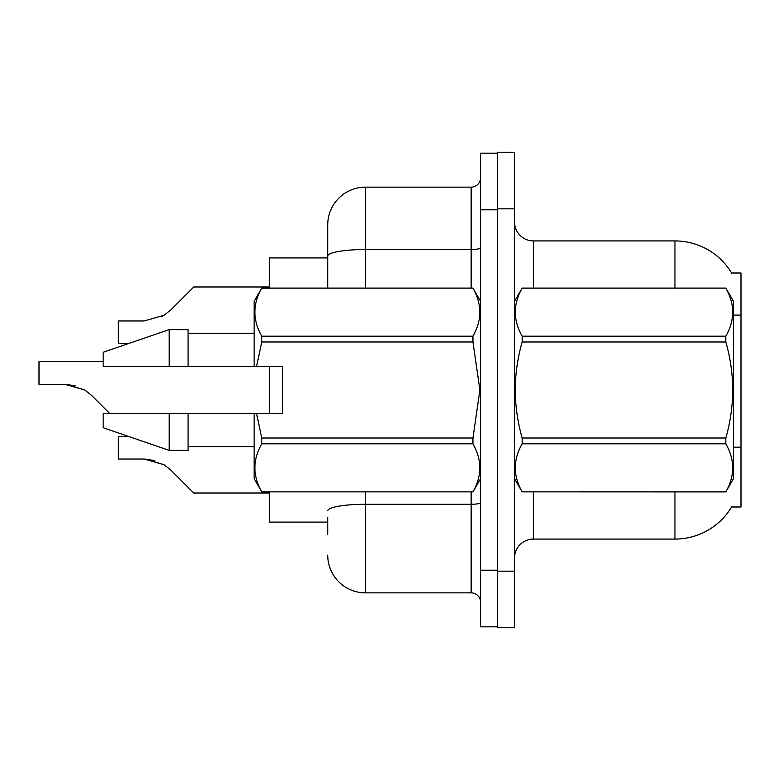 <?xml version="1.0" encoding="UTF-8"?>
<svg xmlns="http://www.w3.org/2000/svg" width="780" height="780" viewBox="0 0 780 780"><rect width="100%" height="100%" fill="white"/><g stroke="black" fill="none" stroke-linecap="round" stroke-linejoin="round"><path stroke-width="1.17" d="M674.953 288.093L674.953 240.922A66.046 66.046 0 0 1 731.737 273.234A66.046 66.046 0 0 0 674.953 240.922A66.046 66.046 0 0 1 731.591 273L741 273L741 507L731.591 507L731.933 506.434A66.046 66.046 0 0 1 674.953 539.077L533.423 539.077A18.866 18.866 0 0 0 514.547 557.953M327.727 256.064L327.727 224.884A37.742 37.742 0 0 1 365.469 187.142L365.469 249.512A37.742 6.552 180 0 0 327.727 256.064L327.727 288.093L327.727 245.641L327.727 257.907L269.227 257.907L269.227 288.093M269.227 413.585L269.227 366.415M327.727 522.093L269.227 522.093L269.227 491.907M514.547 208.835L497.562 208.835L497.562 152.227L514.547 152.227L514.547 571.165L497.562 571.165L497.562 627.773L514.547 627.773L497.562 627.773M514.547 571.165L514.547 627.773M731.591 273A66.046 66.046 0 0 0 674.953 240.922L533.423 240.922A18.866 18.866 0 0 1 514.547 222.047A18.866 18.866 0 0 0 533.423 240.922L533.423 288.093M327.727 534.358L327.727 517.384M480.577 570.219L480.577 626.827L497.562 626.827L497.562 153.172L480.577 153.172L480.577 570.219L497.562 570.219M365.469 491.907L365.469 592.858L471.149 592.858L471.149 491.907M365.469 187.142L471.149 187.142A9.438 9.438 0 0 0 480.577 177.703M327.727 224.884L327.727 245.641M480.577 602.297A9.438 9.438 0 0 0 471.149 592.858M365.469 592.858A37.742 37.742 0 0 1 327.727 555.116M128.476 436.42L118.258 436.42L118.258 459.04L144.144 459.04L164.063 464.734L170.83 470.096L193.742 493.009L269.227 493.009M154.499 460.493L144.144 459.04L118.258 459.04L144.144 459.04M164.063 464.734L145.558 459.069L164.063 464.734L145.558 459.069L164.063 464.734L170.83 470.096M103.165 361.696L39 361.696L39 384.316L64.886 384.316L84.805 390L91.572 395.363L109.795 413.585M75.241 385.759L64.886 384.316L39 384.316L64.886 384.316M84.805 390L66.3 384.335L84.805 390L66.3 384.335L84.805 390L91.572 395.363M161.752 316.592L164.063 315.266L144.144 320.96L118.258 320.96L118.258 343.58L128.476 343.58M170.83 309.904L164.063 315.266L144.144 320.96L164.063 315.266L144.144 320.96L164.063 315.266L170.83 309.904L164.063 315.266L170.83 309.904L164.063 315.266L170.83 309.904L164.063 315.266L170.83 309.904L164.063 315.266L170.83 309.904L193.742 286.991L269.227 286.991M514.547 301.304L522.171 288.093L725.829 288.093L733.453 301.304L733.453 478.696L725.829 491.848C734.965 475.907 734.965 459.898 725.829 443.82L522.171 443.82C513.035 459.761 513.035 475.771 522.171 491.848L725.829 491.907M725.829 288.093L522.171 288.151C513.035 304.093 513.035 320.102 522.171 336.18L522.171 341.971C513.035 373.912 513.035 405.931 522.171 438.029L522.171 443.82M522.171 336.18L725.829 336.18C734.965 320.239 734.965 304.229 725.829 288.151M725.829 336.18L725.829 341.971L522.171 341.971M522.171 438.029L725.829 438.029C734.965 405.931 734.965 373.912 725.829 341.971M725.829 438.029L725.829 443.82M514.547 478.696L522.171 491.907M522.171 491.848L725.829 491.848M256.571 366.415L282.438 366.415L282.438 413.585L256.571 413.585L261.758 438.029L472.953 438.029L479.895 390L472.953 341.971L261.758 341.971L256.571 366.415L254.134 366.415L254.134 301.304L261.758 288.151C252.623 304.093 252.623 320.102 261.758 336.18L261.758 341.971M472.953 438.029L472.953 443.82L261.758 443.82C252.623 459.761 252.623 475.771 261.758 491.848L472.953 491.848C482.089 475.907 482.089 459.898 472.953 443.82M256.571 413.585L254.134 413.585L254.134 478.696L261.758 491.907M261.758 438.029L261.758 443.82M169.211 413.585L103.165 413.585L103.165 427.742L169.211 450.392L188.078 450.392L188.078 413.585L169.211 413.585L169.211 450.392M103.165 413.585L128.125 413.585M254.134 413.585L188.078 413.585M261.758 491.848L472.953 491.848M261.758 288.093L472.953 288.093L261.758 288.151M261.758 336.18L472.953 336.18L472.953 341.971M472.953 336.18C482.089 320.239 482.089 304.229 472.953 288.151M169.211 366.415L169.211 329.608L103.165 352.258L103.165 366.415L254.134 366.415M169.211 329.608L188.078 329.608L188.078 366.415M741 447.203L733.453 447.203M741 315.101L733.453 315.101M533.423 491.907L533.423 539.077M674.953 539.077L674.953 491.907M514.917 300.661A18.866 3.276 0 0 1 514.547 300.017M480.577 502.632A9.438 1.638 0 0 1 471.149 504.27L365.469 504.27A37.742 6.552 180 0 0 327.727 510.822M480.577 209.781L497.562 209.781M365.469 288.093L365.469 249.512L471.149 249.512L471.149 187.142M471.149 288.093L471.149 249.512A9.438 1.638 0 0 0 480.577 247.874M480.577 478.696L472.953 491.907M188.078 446.608L254.134 446.608M480.577 301.304L472.953 288.093M188.078 333.392L254.134 333.392"/></g></svg>

